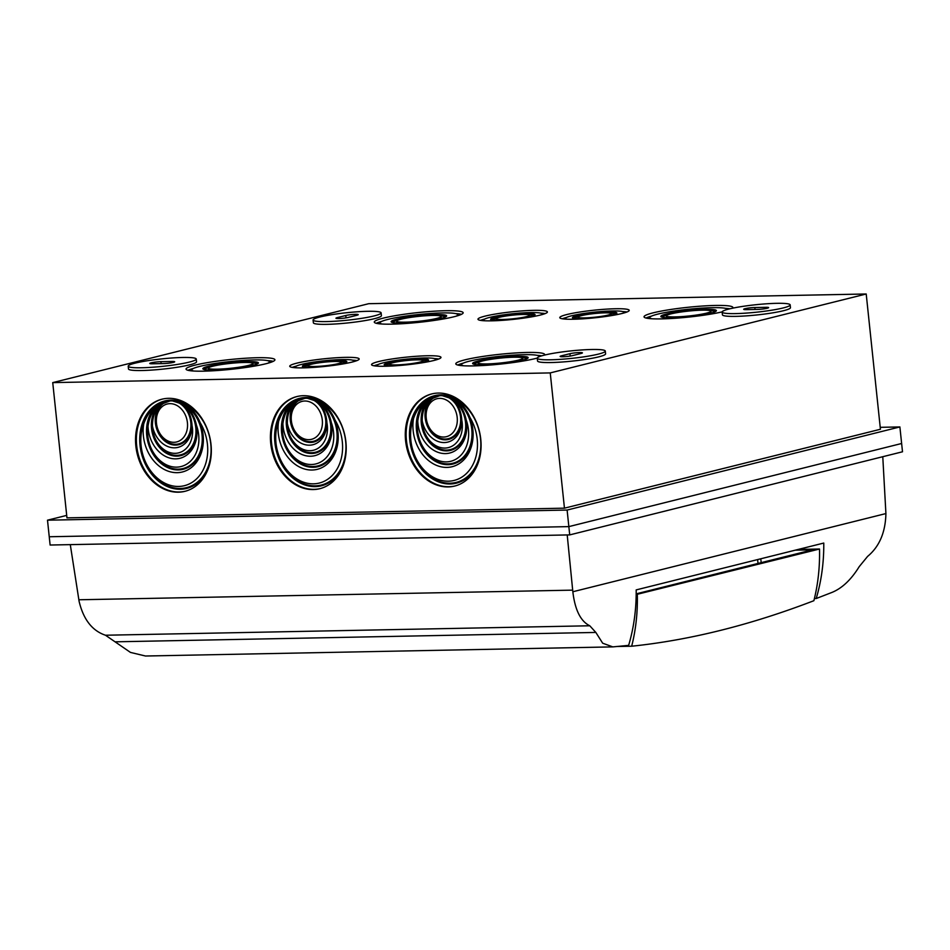 <?xml version="1.0" encoding="UTF-8"?>
<svg xmlns="http://www.w3.org/2000/svg" width="950" height="950" viewBox="0 0 950 950"><rect width="100%" height="100%" fill="white"/><g stroke="black" fill="none" stroke-linecap="round" stroke-linejoin="round"><path stroke-width="1.43" d="M313.239 489.559A47.476 37.228 76 0 1 271.308 447.533A47.476 37.228 76 0 1 296.804 396.577A47.476 37.228 76 0 1 344.434 433.604A47.476 37.228 76 0 1 319.817 488.692A47.476 37.228 76 0 1 313.239 489.559M866.21 293.989L880.424 429.258L564.454 508.167L66.963 517.869L52.737 382.613L368.719 303.691L866.21 293.989L550.24 372.911L52.737 382.613M564.454 508.167L550.24 372.911M448.115 486.923A47.476 37.228 76 0 1 406.184 444.897A47.476 37.228 76 0 1 431.68 393.941A47.476 37.228 76 0 1 479.311 430.979A47.476 37.228 76 0 1 454.694 486.056A47.476 37.228 76 0 1 448.115 486.923M178.362 492.195A47.476 37.228 76 0 1 136.432 450.157A47.476 37.228 76 0 1 161.928 399.202A47.476 37.228 76 0 1 209.558 436.24A47.476 37.228 76 0 1 184.941 491.316A47.476 37.228 76 0 1 178.362 492.195M455.952 316.255A39.093 4.287 -6 0 0 457.746 314.723A39.093 4.287 -6 0 0 418.416 314.545A39.093 4.287 -6 0 0 379.988 322.893A39.093 4.287 -6 0 0 382.054 324.021M541.025 314.878A29.319 3.218 -6 0 0 541.999 313.904A29.319 3.218 -6 0 0 512.501 313.773A29.319 3.218 -6 0 0 483.681 320.043A29.319 3.218 -6 0 0 484.832 320.779M622.832 313.286A29.319 3.218 -6 0 0 623.806 312.312A29.319 3.218 -6 0 0 594.308 312.182A29.319 3.218 -6 0 0 565.487 318.44A29.319 3.218 -6 0 0 566.639 319.188M727.498 309.403A39.093 4.287 -6 0 0 687.943 309.308A39.093 4.287 -6 0 0 649.741 317.633A39.093 4.287 -6 0 0 651.807 318.761M539.232 356.701A39.093 4.287 -6 0 0 539.256 356.476A39.093 4.287 -6 0 0 499.938 356.298A39.093 4.287 -6 0 0 461.498 364.646A39.093 4.287 -6 0 0 463.576 365.774M434.589 360.299A29.319 3.218 -6 0 0 435.575 359.326A29.319 3.218 -6 0 0 406.077 359.195A29.319 3.218 -6 0 0 377.245 365.453A29.319 3.218 -6 0 0 378.409 366.201M352.782 361.891A29.319 3.218 -6 0 0 353.756 360.929A29.319 3.218 -6 0 0 324.259 360.786A29.319 3.218 -6 0 0 295.438 367.056A29.319 3.218 -6 0 0 296.59 367.804M267.71 363.268A39.093 4.287 -6 0 0 269.503 361.736A39.093 4.287 -6 0 0 230.173 361.558A39.093 4.287 -6 0 0 191.746 369.906A39.093 4.287 -6 0 0 193.824 371.034M352.094 362.069A34.901 3.836 -6 0 0 359.171 358.957A34.901 3.836 -6 0 0 324.057 358.803A34.901 3.836 -6 0 0 289.738 366.261A34.901 3.836 -6 0 0 313.559 367.401A34.901 3.836 -6 0 0 352.094 362.069M265.858 363.755A44.674 4.904 -6 0 0 274.918 359.765A44.674 4.904 -6 0 0 229.971 359.563A44.674 4.904 -6 0 0 186.046 369.111A44.674 4.904 -6 0 0 216.541 370.571A44.674 4.904 -6 0 0 265.858 363.755M622.143 313.452A34.901 3.836 -6 0 0 629.221 310.353A34.901 3.836 -6 0 0 594.106 310.187A34.901 3.836 -6 0 0 559.788 317.644A34.901 3.836 -6 0 0 583.609 318.784A34.901 3.836 -6 0 0 622.143 313.452M732.569 308.192A44.674 4.904 -6 0 0 732.913 307.491A44.674 4.904 -6 0 0 687.966 307.289A44.674 4.904 -6 0 0 644.041 316.837A44.674 4.904 -6 0 0 673.253 318.381A44.674 4.904 -6 0 0 722.143 311.885M537.261 358.221L537.546 360.976A34.212 3.753 -6 0 0 560.892 362.093A34.212 3.753 -6 0 0 598.654 356.879A34.212 3.753 -6 0 0 605.589 353.827L605.293 351.061A34.212 3.753 -6 0 0 570.879 350.906A34.212 3.753 -6 0 0 537.261 358.221A34.212 3.753 -6 0 0 560.595 359.338A34.212 3.753 -6 0 0 598.357 354.113A34.212 3.753 -6 0 0 605.293 351.061M313.084 320.019L313.369 322.774A34.212 3.753 -6 0 0 336.716 323.891A34.212 3.753 -6 0 0 374.478 318.678A34.212 3.753 -6 0 0 381.413 315.626L381.116 312.871A34.212 3.753 -6 0 0 346.702 312.716A34.212 3.753 -6 0 0 313.084 320.019A34.212 3.753 -6 0 0 336.419 321.136A34.212 3.753 -6 0 0 374.181 315.911A34.212 3.753 -6 0 0 381.116 312.871M722.131 312.039L722.428 314.806A34.212 3.753 -6 0 0 756.841 314.961A34.212 3.753 -6 0 0 790.459 307.646L790.174 304.891A34.212 3.753 -6 0 0 766.828 303.774A34.212 3.753 -6 0 0 729.066 308.999A34.212 3.753 -6 0 0 722.131 312.039A34.212 3.753 -6 0 0 756.544 312.194A34.212 3.753 -6 0 0 790.174 304.891M128.202 366.189L128.488 368.956A34.212 3.753 -6 0 0 162.901 369.111A34.212 3.753 -6 0 0 196.531 361.808L196.246 359.041A34.212 3.753 -6 0 0 172.9 357.924A34.212 3.753 -6 0 0 135.137 363.149A34.212 3.753 -6 0 0 128.202 366.189A34.212 3.753 -6 0 0 162.616 366.356A34.212 3.753 -6 0 0 196.246 359.041M540.336 315.056A34.901 3.836 174 0 1 501.802 320.376A34.901 3.836 174 0 1 477.981 319.247A34.901 3.836 174 0 1 512.288 311.778A34.901 3.836 174 0 1 547.402 311.944A34.901 3.836 174 0 1 540.336 315.056M454.1 316.73A44.674 4.904 174 0 1 404.771 323.558A44.674 4.904 174 0 1 374.288 322.098A44.674 4.904 174 0 1 418.202 312.55A44.674 4.904 174 0 1 463.161 312.752A44.674 4.904 174 0 1 454.1 316.73M433.901 360.478A34.901 3.836 174 0 1 395.366 365.798A34.901 3.836 174 0 1 371.545 364.657A34.901 3.836 174 0 1 405.864 357.2A34.901 3.836 174 0 1 440.978 357.366A34.901 3.836 174 0 1 433.901 360.478M537.273 358.055A44.674 4.904 174 0 1 535.61 358.494A44.674 4.904 174 0 1 486.293 365.311A44.674 4.904 174 0 1 455.798 363.85A44.674 4.904 174 0 1 499.724 354.303A44.674 4.904 174 0 1 544.671 354.504A44.674 4.904 174 0 1 544.421 355.11M47.5 520.184L50.113 545.027L569.715 534.898L902.5 451.784L901.633 443.496L568.848 526.621L49.246 536.75L568.848 526.621L901.633 443.496L899.887 426.942L567.114 510.055L47.5 520.184L66.702 515.399M345.776 315.507A6.982 0.772 174 0 1 353.483 314.438A6.982 0.772 174 0 1 358.245 314.664A6.982 0.772 174 0 1 356.832 315.281L348.424 317.383A6.982 0.772 174 0 1 340.718 318.452A6.982 0.772 174 0 1 335.956 318.226A6.982 0.772 174 0 1 337.369 317.597L345.776 315.507L346.026 317.858M765.878 307.313L754.822 307.527A6.982 0.772 -6 0 0 747.508 308.204A6.982 0.772 -6 0 0 743.684 309.308A6.982 0.772 -6 0 0 746.427 309.629L757.482 309.403A6.982 0.772 -6 0 0 764.797 308.726A6.982 0.772 -6 0 0 768.621 307.634A6.982 0.772 -6 0 0 765.878 307.313L766.009 308.512M569.952 353.697A6.982 0.772 174 0 1 577.659 352.64A6.982 0.772 174 0 1 582.421 352.866A6.982 0.772 174 0 1 581.008 353.483L572.601 355.585A6.982 0.772 174 0 1 564.894 356.654A6.982 0.772 174 0 1 560.132 356.416A6.982 0.772 174 0 1 561.545 355.799L569.952 353.697L570.202 356.06M171.95 361.463L160.894 361.677A6.982 0.772 -6 0 0 153.567 362.366A6.982 0.772 -6 0 0 149.756 363.458A6.982 0.772 -6 0 0 152.487 363.779L163.542 363.565A6.982 0.772 -6 0 0 170.869 362.876A6.982 0.772 -6 0 0 174.693 361.784A6.982 0.772 -6 0 0 171.95 361.463L172.081 362.662M729.909 308.786A44.674 4.904 -6 0 0 725.432 308.334M651.534 316.101A44.674 4.904 -6 0 0 646 318.024M627 311.98A34.901 3.836 -6 0 0 622.654 311.564M566.461 317.478A34.901 3.836 -6 0 0 562.293 318.772M540.835 313.168A34.901 3.836 174 0 1 545.193 313.571M480.486 320.376A34.901 3.836 174 0 1 484.654 319.069M455.668 313.595A44.674 4.904 174 0 1 461.486 314.331M376.247 323.285A44.674 4.904 174 0 1 381.781 321.361M273.244 361.344A44.674 4.904 -6 0 0 267.437 360.608M193.539 368.374A44.674 4.904 -6 0 0 188.005 370.298M356.951 360.584A34.901 3.836 -6 0 0 352.604 360.181M296.412 366.082A34.901 3.836 -6 0 0 292.244 367.389M434.411 358.577A34.901 3.836 174 0 1 438.769 358.993M374.051 365.798A34.901 3.836 174 0 1 378.231 364.491M537.189 355.348A44.674 4.904 174 0 1 541.773 355.822M457.758 365.037A44.674 4.904 174 0 1 463.291 363.114M252.736 365.394A27.93 3.064 174 0 1 221.908 369.657A27.93 3.064 174 0 1 202.849 368.742A27.93 3.064 174 0 1 230.304 362.769A27.93 3.064 174 0 1 258.4 362.9A27.93 3.064 174 0 1 252.736 365.394M208.406 368.161A22.337 2.446 174 0 1 230.375 363.387A22.337 2.446 174 0 1 252.842 363.482A22.337 2.446 174 0 1 248.318 365.477A22.337 2.446 174 0 1 223.654 368.885A22.337 2.446 174 0 1 208.406 368.161L208.549 369.538A22.337 2.446 -6 0 0 209.119 370.001M252.534 365.441A22.337 2.446 -6 0 0 252.985 364.871L252.842 363.482M208.869 367.579A27.93 3.064 -6 0 0 208.656 367.638A27.93 3.064 -6 0 0 203.644 369.36M257.747 363.672A27.93 3.064 -6 0 0 252.273 363.019M321.718 366.736A22.337 2.446 174 0 1 302.385 366.32A22.337 2.446 174 0 1 324.342 361.546A22.337 2.446 174 0 1 346.821 361.653A22.337 2.446 174 0 1 342.285 363.648A22.337 2.446 174 0 1 327.988 366.071M307.931 365.738A16.756 1.841 174 0 1 324.401 362.164A16.756 1.841 174 0 1 341.264 362.235A16.756 1.841 174 0 1 337.867 363.731A16.756 1.841 174 0 1 319.366 366.284A16.756 1.841 174 0 1 307.931 365.738L308.085 367.116A16.756 1.841 -6 0 0 308.263 367.353M341.276 363.886A16.756 1.841 -6 0 0 341.406 363.613L341.264 362.235M308.073 365.477A22.337 2.446 -6 0 0 307.052 365.714A22.337 2.446 -6 0 0 303.359 366.914M345.978 362.437A22.337 2.446 -6 0 0 341.074 361.997M409.794 364.479A22.337 2.446 -6 0 0 424.104 362.045A22.337 2.446 -6 0 0 428.628 360.062A22.337 2.446 -6 0 0 406.149 359.955A22.337 2.446 -6 0 0 384.192 364.729A22.337 2.446 -6 0 0 403.524 365.133M385.178 365.322A22.337 2.446 174 0 1 388.871 364.123A22.337 2.446 174 0 1 389.88 363.874M422.892 360.406A22.337 2.446 174 0 1 427.785 360.846M423.071 360.644A16.756 1.841 -6 0 0 406.22 360.561A16.756 1.841 -6 0 0 389.749 364.147A16.756 1.841 -6 0 0 401.185 364.693A16.756 1.841 -6 0 0 419.674 362.14A16.756 1.841 -6 0 0 423.071 360.644L423.213 362.021A16.756 1.841 174 0 1 423.082 362.294M390.082 365.762A16.756 1.841 174 0 1 389.892 365.524L389.749 364.147M522.488 360.133A27.93 3.064 -6 0 0 528.153 357.639A27.93 3.064 -6 0 0 500.056 357.509A27.93 3.064 -6 0 0 472.613 363.482A27.93 3.064 -6 0 0 491.661 364.396A27.93 3.064 -6 0 0 522.488 360.133M473.409 364.099A27.93 3.064 174 0 1 478.42 362.378A27.93 3.064 174 0 1 478.622 362.318M522.025 357.758A27.93 3.064 174 0 1 527.499 358.411M522.595 358.221A22.337 2.446 -6 0 0 500.128 358.126A22.337 2.446 -6 0 0 478.159 362.9A22.337 2.446 -6 0 0 493.406 363.624A22.337 2.446 -6 0 0 518.071 360.216A22.337 2.446 -6 0 0 522.595 358.221L522.737 359.611A22.337 2.446 174 0 1 522.286 360.181M478.871 364.741A22.337 2.446 174 0 1 478.313 364.277L478.159 362.9M710.731 313.108A27.93 3.064 174 0 1 679.903 317.371A27.93 3.064 174 0 1 660.844 316.469A27.93 3.064 174 0 1 688.299 310.496A27.93 3.064 174 0 1 716.395 310.626A27.93 3.064 174 0 1 710.731 313.108M666.401 315.875A22.337 2.446 174 0 1 688.358 311.101A22.337 2.446 174 0 1 710.837 311.208A22.337 2.446 174 0 1 706.313 313.203A22.337 2.446 174 0 1 681.649 316.611A22.337 2.446 174 0 1 666.401 315.875L666.544 317.264A22.337 2.446 -6 0 0 667.114 317.728M710.529 313.168A22.337 2.446 -6 0 0 710.98 312.586L710.837 311.208M666.864 315.305A27.93 3.064 -6 0 0 666.651 315.353A27.93 3.064 -6 0 0 661.639 317.074M715.742 311.386A27.93 3.064 -6 0 0 710.268 310.745M591.767 318.119A22.337 2.446 174 0 1 572.434 317.716A22.337 2.446 174 0 1 594.391 312.942A22.337 2.446 174 0 1 616.871 313.037A22.337 2.446 174 0 1 612.334 315.032A22.337 2.446 174 0 1 598.037 317.466M577.98 317.134A16.756 1.841 174 0 1 594.451 313.548A16.756 1.841 174 0 1 611.313 313.631A16.756 1.841 174 0 1 607.917 315.115A16.756 1.841 174 0 1 589.416 317.68A16.756 1.841 174 0 1 577.98 317.134L578.134 318.511A16.756 1.841 -6 0 0 578.312 318.749M611.325 315.269A16.756 1.841 -6 0 0 611.456 315.008L611.313 313.631M578.122 316.861A22.337 2.446 -6 0 0 577.101 317.098A22.337 2.446 -6 0 0 573.408 318.309M616.028 313.832A22.337 2.446 -6 0 0 611.123 313.393M516.23 319.058A22.337 2.446 -6 0 0 530.528 316.623A22.337 2.446 -6 0 0 535.052 314.64A22.337 2.446 -6 0 0 512.584 314.533A22.337 2.446 -6 0 0 490.616 319.307A22.337 2.446 -6 0 0 509.96 319.711M496.506 320.34A16.756 1.841 174 0 1 496.316 320.103L496.173 318.725A16.756 1.841 -6 0 0 507.609 319.271A16.756 1.841 -6 0 0 526.098 316.718A16.756 1.841 -6 0 0 529.494 315.222A16.756 1.841 -6 0 0 512.644 315.151A16.756 1.841 -6 0 0 496.173 318.725M529.494 315.222L529.649 316.599A16.756 1.841 174 0 1 529.518 316.872M491.601 319.901A22.337 2.446 174 0 1 495.294 318.701A22.337 2.446 174 0 1 496.304 318.452M529.316 314.984A22.337 2.446 174 0 1 534.221 315.424M440.978 318.381A27.93 3.064 -6 0 0 446.642 315.887A27.93 3.064 -6 0 0 418.546 315.756A27.93 3.064 -6 0 0 391.091 321.729A27.93 3.064 -6 0 0 410.151 322.632A27.93 3.064 -6 0 0 440.978 318.381M391.887 322.335A27.93 3.064 174 0 1 396.898 320.613A27.93 3.064 174 0 1 397.112 320.566M440.515 316.006A27.93 3.064 174 0 1 445.989 316.659M441.085 316.469A22.337 2.446 -6 0 0 418.606 316.374A22.337 2.446 -6 0 0 396.649 321.136A22.337 2.446 -6 0 0 411.896 321.872A22.337 2.446 -6 0 0 436.549 318.464A22.337 2.446 -6 0 0 441.085 316.469L441.228 317.846A22.337 2.446 174 0 1 440.764 318.428M397.361 322.988A22.337 2.446 174 0 1 396.791 322.525L396.649 321.136M880.222 427.322L899.887 426.942M567.114 510.055L569.715 534.898M455.109 485.949A47.476 37.228 76 0 1 448.958 486.721A47.476 37.228 76 0 1 407.075 444.956A47.476 37.228 76 0 1 432.108 393.846M320.233 488.585A47.476 37.228 76 0 1 314.082 489.345A47.476 37.228 76 0 1 272.199 447.593A47.476 37.228 76 0 1 297.231 396.471M185.357 491.209A47.476 37.228 76 0 1 179.206 491.981A47.476 37.228 76 0 1 137.322 450.217A47.476 37.228 76 0 1 162.355 399.107M470.001 417.549C466.319 408.619 460.809 402.171 453.483 398.204L440.931 395.236L428.854 398.679C421.776 402.919 416.658 409.569 413.499 418.653A41.883 32.858 76 0 0 425.778 471.687A41.883 32.858 76 0 0 468.884 470.844A41.883 32.858 76 0 0 470.001 417.549A37.703 29.569 76 0 1 446.928 467.4A37.703 29.569 76 0 1 413.499 418.653M443.733 437.036A19.546 15.331 76 0 1 427.286 408.31A19.546 15.331 76 0 1 454.1 407.787A19.546 15.331 76 0 1 443.733 437.036M461.771 420.078A25.128 19.713 76 0 1 444.897 448.067A25.128 19.713 76 0 1 422.216 420.85A25.128 19.713 76 0 0 444.315 442.558A25.128 19.713 76 0 0 461.771 420.078C461.213 410.733 457.734 403.56 451.333 398.584L440.931 395.236L431.062 398.976C425.03 404.213 422.085 411.504 422.216 420.85M466.213 419.995A32.11 25.187 76 0 1 446.346 461.878A32.11 25.187 76 0 1 417.774 420.945A30.721 24.094 76 0 0 445.479 453.589A30.721 24.094 76 0 0 466.213 419.995C464.17 410.376 459.646 403.239 452.616 398.561L440.931 395.236L429.78 399C423.118 403.916 419.128 411.231 417.774 420.945M335.124 420.185C331.443 411.243 325.933 404.795 318.594 400.829L306.054 397.872L293.966 401.316C286.9 405.543 281.782 412.205 278.623 421.289A41.883 32.858 76 0 0 290.902 474.311A41.883 32.858 76 0 0 334.008 473.468A41.883 32.858 76 0 0 335.124 420.185A37.703 29.569 76 0 1 312.051 470.024A37.703 29.569 76 0 1 278.623 421.289M308.857 439.66A19.546 15.331 76 0 1 292.41 410.934A19.546 15.331 76 0 1 319.212 410.412A19.546 15.331 76 0 1 308.857 439.66M326.895 422.714A25.128 19.713 76 0 1 310.021 450.704A25.128 19.713 76 0 1 287.339 423.486A25.128 19.713 76 0 0 309.439 445.182A25.128 19.713 76 0 0 326.895 422.714C326.337 413.357 322.858 406.196 316.457 401.209L306.054 397.872L296.186 401.601C290.154 406.838 287.209 414.129 287.339 423.486M331.336 422.631A32.11 25.187 76 0 1 311.469 464.503A32.11 25.187 76 0 1 282.898 423.569A30.721 24.094 76 0 0 310.603 456.226A30.721 24.094 76 0 0 331.336 422.631C329.294 413.012 324.769 405.864 317.739 401.185L306.054 397.872L294.904 401.636C288.242 406.553 284.252 413.867 282.898 423.569M200.248 422.809C196.567 413.879 191.057 407.431 183.718 403.465L171.178 400.496L159.089 403.94C152.012 408.179 146.894 414.829 143.735 423.914A41.883 32.858 76 0 0 156.026 476.947A41.883 32.858 76 0 0 199.132 476.104A41.883 32.858 76 0 0 200.248 422.809A37.703 29.569 76 0 1 177.175 472.661A37.703 29.569 76 0 1 143.735 423.914M173.981 442.296A19.546 15.331 76 0 1 157.534 413.571A19.546 15.331 76 0 1 184.336 413.048A19.546 15.331 76 0 1 173.981 442.296M192.019 425.339A25.128 19.713 76 0 1 175.144 453.328A25.128 19.713 76 0 1 152.463 426.111A25.128 19.713 76 0 0 174.562 447.818A25.128 19.713 76 0 0 192.019 425.339C191.461 415.993 187.981 408.821 181.581 403.845L171.178 400.496L161.298 404.237C155.277 409.474 152.333 416.765 152.463 426.111M196.46 425.256A32.11 25.187 76 0 1 176.593 467.139A32.11 25.187 76 0 1 148.022 426.206A30.721 24.094 76 0 0 175.726 458.85A30.721 24.094 76 0 0 196.46 425.256C194.417 415.637 189.881 408.5 182.863 403.821L171.178 400.496L160.016 404.261C153.366 409.177 149.364 416.492 148.022 426.206M882.776 456.713L885.911 513.57C885.459 532.38 879.356 546.654 867.611 556.391L859.204 566.663C851.164 579.702 842.068 588.299 831.915 592.444L816.204 598.524A167.544 131.409 -104 0 0 823.769 543.056L636.191 589.903A167.544 131.409 76 0 1 628.639 645.371L612.821 646.891L602.68 643.209L595.84 632.439L589.784 625.777C580.64 621.324 574.999 609.983 572.838 591.755L567.209 534.945M70.288 544.635L79.111 601.386C83.446 619.507 92.233 630.788 105.474 635.229L130.459 652.413L145.469 656.011L612.703 646.891M816.204 598.524L814.399 598.559M795.221 550.181L812.476 549.848L636.191 593.845M798.249 549.433L819.506 549.017L636.191 594.546M637.319 594.522A167.544 131.409 76 0 1 631.679 646.214L617.488 646.487M819.506 549.017A167.544 131.409 76 0 1 813.877 600.709C750.666 624.969 689.938 640.134 631.679 646.214M754.822 307.527L755.036 309.451M337.369 317.597L337.464 318.535M561.545 355.799L561.64 356.737M160.894 361.677L161.096 363.613M453.483 398.204A44.282 34.734 76 0 1 480.795 446.571A44.282 34.734 76 0 1 450.074 483.206A44.282 34.734 76 0 1 411.789 447.913A44.282 34.734 76 0 1 428.854 398.679A35.304 27.692 76 0 0 424.935 452.022A35.304 27.692 76 0 0 468.564 451.167A35.304 27.692 76 0 0 453.483 398.204M479.204 459.669A45.078 35.352 76 0 1 450.157 483.989A45.078 35.352 76 0 1 410.447 424.223A45.078 35.352 76 0 1 465.726 405.709M451.333 398.584A22.741 17.836 76 0 1 461.047 423.641A22.741 17.836 76 0 1 445.514 439.826A22.741 17.836 76 0 1 426.645 424.306A22.741 17.836 76 0 1 431.062 398.976A27.526 21.589 76 0 0 428.652 440.408A27.526 21.589 76 0 0 462.424 439.755A27.526 21.589 76 0 0 451.333 398.584M445.431 439.043A21.945 17.207 76 0 1 426.966 406.79A21.945 17.207 76 0 1 457.057 406.208A21.945 17.207 76 0 1 445.431 439.043M452.616 398.561A28.322 22.206 76 0 1 462.757 440.61A28.322 22.206 76 0 1 428.509 441.275A28.322 22.206 76 0 1 429.78 399A34.509 27.063 76 0 0 425.208 451.298A34.509 27.063 76 0 0 468.136 450.466A34.509 27.063 76 0 0 452.616 398.561M318.594 400.829A44.282 34.734 76 0 1 345.919 449.196A44.282 34.734 76 0 1 315.198 485.842A44.282 34.734 76 0 1 276.913 450.549A44.282 34.734 76 0 1 293.966 401.316A35.304 27.692 76 0 0 290.059 454.646A35.304 27.692 76 0 0 333.688 453.803A35.304 27.692 76 0 0 318.594 400.829M344.327 462.306A45.078 35.352 76 0 1 315.281 486.614A45.078 35.352 76 0 1 275.571 426.847A45.078 35.352 76 0 1 330.849 408.334M316.457 401.209A22.741 17.836 76 0 1 326.171 426.265A22.741 17.836 76 0 1 310.638 442.451A22.741 17.836 76 0 1 291.769 426.942A22.741 17.836 76 0 1 296.186 401.601A27.526 21.589 76 0 0 293.776 443.044A27.526 21.589 76 0 0 327.548 442.379A27.526 21.589 76 0 0 316.457 401.209M310.555 441.667A21.945 17.207 76 0 1 292.089 409.426A21.945 17.207 76 0 1 322.181 408.832A21.945 17.207 76 0 1 310.555 441.667M317.739 401.185A28.322 22.206 76 0 1 327.881 443.234A28.322 22.206 76 0 1 293.621 443.899A28.322 22.206 76 0 1 294.904 401.636A34.509 27.063 76 0 0 290.332 453.934A34.509 27.063 76 0 0 333.26 453.091A34.509 27.063 76 0 0 317.739 401.185M183.718 403.465A44.282 34.734 76 0 1 211.042 451.832A44.282 34.734 76 0 1 180.322 488.466A44.282 34.734 76 0 1 142.037 453.174A44.282 34.734 76 0 1 159.089 403.94A35.304 27.692 76 0 0 155.183 457.282A35.304 27.692 76 0 0 198.799 456.428A35.304 27.692 76 0 0 183.718 403.465M209.451 464.93A45.078 35.352 76 0 1 180.393 489.25A45.078 35.352 76 0 1 140.695 429.483A45.078 35.352 76 0 1 195.973 410.97M181.581 403.845A22.741 17.836 76 0 1 191.294 428.901A22.741 17.836 76 0 1 175.762 445.087A22.741 17.836 76 0 1 156.893 429.566A22.741 17.836 76 0 1 161.298 404.237A27.526 21.589 76 0 0 158.899 445.669A27.526 21.589 76 0 0 192.672 445.016A27.526 21.589 76 0 0 181.581 403.845M175.679 444.303A21.945 17.207 76 0 1 157.201 412.051A21.945 17.207 76 0 1 187.304 411.469A21.945 17.207 76 0 1 175.679 444.303M182.863 403.821A28.322 22.206 76 0 1 193.004 445.871A28.322 22.206 76 0 1 158.745 446.536A28.322 22.206 76 0 1 160.016 404.261A34.509 27.063 76 0 0 155.456 456.558A34.509 27.063 76 0 0 198.384 455.727A34.509 27.063 76 0 0 182.863 403.821M572.66 590.14L78.838 599.771M572.838 591.755L885.911 513.57M589.784 625.777L105.474 635.229M595.84 632.439L115.651 641.808M757.613 559.586L758.017 563.457M457.853 315.697L457.746 314.723M380.083 323.879L379.988 322.893M542.07 314.593L541.999 313.904M483.752 320.72L483.681 320.043M623.877 313.001L623.806 312.312M565.559 319.129L565.487 318.44M649.847 318.606L649.741 317.633M461.605 365.631L461.498 364.646M435.646 360.014L435.575 359.326M377.316 366.142L377.245 365.453M353.827 361.606L353.756 360.929M295.509 367.745L295.438 367.056M269.61 362.71L269.503 361.736M191.852 370.892L191.746 369.906M760.784 558.79L761.188 562.661"/></g></svg>
